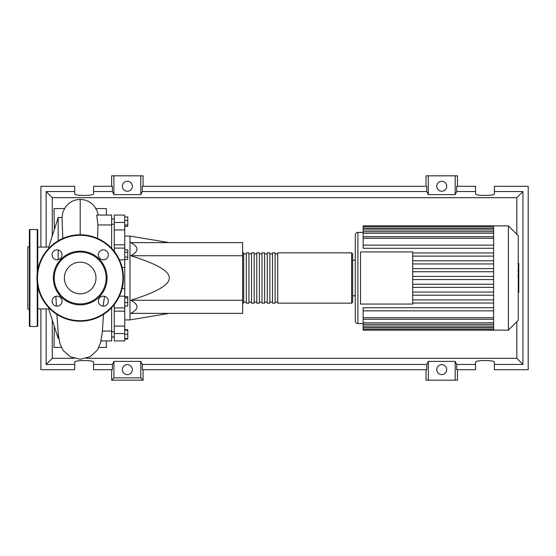 <?xml version="1.0" encoding="UTF-8"?>
<svg xmlns="http://www.w3.org/2000/svg" width="556" height="556" viewBox="0 0 556 556"><rect width="100%" height="100%" fill="white"/><g stroke="black" fill="none" stroke-linecap="round" stroke-linejoin="round"><path stroke-width="0.83" d="M124.739 236.085L129.979 236.085L129.979 319.915L124.739 319.915M129.979 319.915L169.274 313.369M129.979 236.085L169.274 242.631M130.716 255.732C139.042 251.368 139.042 246.996 130.716 242.631L242.631 242.631L242.631 255.732L130.716 255.732C156.736 263.787 169.587 271.21 169.274 278C169.587 284.79 156.736 292.213 130.716 300.268L242.631 300.268L242.631 313.369L130.716 313.369C139.042 309.004 139.042 304.632 130.716 300.268M242.631 255.732L242.631 300.268M124.739 216.944L127.776 216.944L127.776 226.299L124.739 226.299M124.739 225.041L127.776 225.041M124.739 220.371L127.776 220.371M124.739 252.229L127.776 252.229L127.776 249.804L124.739 249.804M124.739 259.485L127.776 259.485L127.776 252.229M124.739 257.067L127.776 257.067M124.739 302.603L127.776 302.603L127.776 296.675L124.739 296.675M124.739 297.933L127.776 297.933M124.739 306.029L127.776 306.029L127.776 302.603M124.739 338.569L127.776 338.569L127.776 329.701L124.739 329.701M124.739 334.378L127.776 334.378M124.739 330.188L127.776 330.188M124.739 339.056L127.776 339.056L127.776 338.569M124.739 244.821L114.258 244.821L114.258 248.094L124.739 248.094L124.739 215.075L114.258 215.075L114.258 229.934L124.739 229.934M114.258 244.821L114.258 229.934M124.739 326.066L114.258 326.066L114.258 340.925L124.739 340.925L124.739 248.094M114.258 326.066L114.258 311.179L124.739 311.179M114.258 304.618L114.258 311.179M114.258 251.381L114.258 248.094M242.631 302.103L243.681 303.152L243.681 252.848L242.631 253.897M351.621 303.152L351.621 252.848L277.736 252.848L277.736 303.152L351.621 303.152L352.664 302.103L352.664 253.897L352.664 295.813L355.284 295.813M275.116 278L275.116 252.848L272.496 252.848L272.496 303.152L275.116 303.152L275.116 278M269.875 278L269.875 252.848L267.255 252.848L267.255 303.152L269.875 303.152L269.875 278M264.635 278L264.635 252.848L262.022 252.848L262.022 303.152L264.635 303.152L264.635 278M259.402 278L259.402 252.848L256.782 252.848L256.782 303.152L259.402 303.152L259.402 278M254.161 278L254.161 252.848L251.541 252.848L251.541 303.152L254.161 303.152L254.161 278M248.921 278L248.921 252.848L246.301 252.848L246.301 303.152L248.921 303.152L248.921 278M518.248 235.716L518.248 320.284L508.392 330.139L508.392 225.861L518.248 235.716M508.392 225.861L493.617 225.861L493.617 330.139L363.144 330.139L363.144 307.711L493.617 307.711M357.904 323.585L357.904 232.415A2.62 2.62 0 0 0 355.284 235.035L355.284 320.965A2.62 2.62 0 0 0 357.904 323.585L363.144 323.585M360.524 304.069L360.524 251.931L412.663 251.931L412.663 304.069L360.524 304.069M493.617 256.107L412.663 256.107M493.617 260.785L412.663 260.785M493.617 263.933L412.663 263.933M493.617 268.611L412.663 268.611M493.617 271.752L412.663 271.752M493.617 276.429L412.663 276.429M493.617 279.571L412.663 279.571M493.617 284.248L412.663 284.248M493.617 287.389L412.663 287.389M493.617 292.067L412.663 292.067M493.617 295.215L412.663 295.215M493.617 245.147L363.144 245.147L363.144 226.473L493.617 226.473M493.617 225.861L363.144 225.861L363.144 226.473M493.617 310.853L363.144 310.853M493.617 303.034L412.663 303.034M493.617 299.892L412.663 299.892M363.144 245.147L363.144 248.289L493.617 248.289M493.617 252.966L412.663 252.966M518.769 263.732L518.769 270.883M518.769 264.072L518.248 264.072M518.248 271.94L518.769 271.94L518.769 276.061L517.886 276.061M518.769 274.15L518.248 274.15M518.248 279.188L518.769 279.188L518.769 276.513L518.248 276.513M518.769 279.188L518.769 292.463L518.248 292.463M518.769 290.19L518.248 290.19M518.769 289.822L518.248 289.822M518.769 286.965L518.248 286.965M518.769 285.242L518.248 285.242M518.769 284.484L518.248 284.484M518.769 282.281L518.248 282.281M48.761 308.914L37.752 308.914M48.761 247.086L37.752 247.086M58.811 338.451L58.192 338.451L48.761 309.108L48.761 307.67M58.192 338.451L58.192 333.183M58.192 259.687L58.192 249.998M58.192 240.79L58.192 217.549L48.761 246.892L48.761 248.33M58.192 217.549L62.043 217.549L62.786 238.434M103.527 314.39L102.262 332.613L100.858 340.925L111.638 340.925L111.638 331.049L102.401 331.049M111.638 331.049L111.638 307.67M97.613 238.434L97.925 224.951L111.638 224.951L111.638 215.075L96.758 215.075L97.925 224.951M111.638 248.33L111.638 224.951M103.131 306.127L104.507 296.313M105.133 285.145A25.937 25.937 0 0 1 55.266 285.145M54.203 326.045L54.002 325.413M54.335 326.469L54.002 347.43L61.362 347.43M54.002 230.587L54.203 229.948M64.399 208.57L54.002 208.57L54.335 229.531M95.993 208.57L106.398 208.57L106.398 215.075M106.398 340.925L106.398 347.43L99.037 347.43M29.371 309.824L27.8 308.914L27.8 247.086L29.371 246.176M37.231 273.246L37.231 229.531L29.899 229.531A0.521 0.521 0 0 0 29.371 230.059L29.371 325.941A0.521 0.521 0 0 0 29.899 326.469L37.231 326.469A0.521 0.521 0 0 0 37.752 325.941L37.752 286.208M37.231 229.531A0.521 0.521 0 0 1 37.752 230.059L37.752 269.792M62.022 301.157A4.976 4.976 0 0 0 57.039 296.181A4.976 4.976 0 0 0 52.062 301.157A4.976 4.976 0 0 0 57.039 306.134A4.976 4.976 0 0 0 62.022 301.157M62.022 254.843A4.976 4.976 0 0 0 57.039 249.866A4.976 4.976 0 0 0 52.062 254.843A4.976 4.976 0 0 0 57.039 259.819A4.976 4.976 0 0 0 62.022 254.843M108.33 254.843A4.976 4.976 0 0 0 103.353 249.866A4.976 4.976 0 0 0 98.377 254.843A4.976 4.976 0 0 0 103.353 259.819A4.976 4.976 0 0 0 108.33 254.843M108.33 301.157A4.976 4.976 0 0 0 103.353 296.181A4.976 4.976 0 0 0 98.377 301.157A4.976 4.976 0 0 0 103.353 306.134A4.976 4.976 0 0 0 108.33 301.157M36.967 278A43.229 43.229 0 0 1 80.196 234.771A43.229 43.229 0 0 1 123.425 278A43.229 43.229 0 0 1 80.196 321.229A43.229 43.229 0 0 1 36.967 278M107.044 278A26.848 26.848 0 0 1 80.196 304.848A26.848 26.848 0 0 1 53.355 278A26.848 26.848 0 0 1 80.196 251.152A26.848 26.848 0 0 1 107.044 278M106.133 278A25.937 25.937 0 0 1 80.196 303.937A25.937 25.937 0 0 1 54.259 278A25.937 25.937 0 0 1 80.196 252.063A25.937 25.937 0 0 1 106.133 278M95.993 278A15.797 15.797 0 0 0 80.196 262.203A15.797 15.797 0 0 0 64.399 278A15.797 15.797 0 0 0 80.196 293.797A15.797 15.797 0 0 0 95.993 278M132.335 369.643A4.976 4.976 0 0 1 127.359 374.619A4.976 4.976 0 0 1 122.376 369.643A4.976 4.976 0 0 1 127.359 364.666A4.976 4.976 0 0 1 132.335 369.643M446.718 369.643A4.976 4.976 0 0 1 441.742 374.619A4.976 4.976 0 0 1 436.766 369.643A4.976 4.976 0 0 1 441.742 364.666A4.976 4.976 0 0 1 446.718 369.643M132.335 186.246A4.976 4.976 0 0 1 127.359 191.229A4.976 4.976 0 0 1 122.376 186.246A4.976 4.976 0 0 1 127.359 181.27A4.976 4.976 0 0 1 132.335 186.246M446.718 186.246A4.976 4.976 0 0 1 441.742 191.229A4.976 4.976 0 0 1 436.766 186.246A4.976 4.976 0 0 1 441.742 181.27A4.976 4.976 0 0 1 446.718 186.246M475.54 364.458L456.698 364.458L456.698 369.698L475.54 369.698L475.54 362.158C475.081 360.017 494.861 360.017 494.402 362.158L494.402 369.698L528.2 369.698L528.2 186.302L494.402 186.302L494.402 193.842C494.861 195.983 475.081 195.983 475.54 193.842L475.54 186.302L456.698 186.302L456.698 191.542L475.54 191.542M111.638 186.302L111.638 175.821L113.917 175.821L113.917 194.614L112.395 191.542L112.395 186.302L93.561 186.302L93.561 193.842C94.013 195.983 74.24 195.983 74.699 193.842L74.699 186.302L40.901 186.302L40.901 247.086M457.463 186.302L457.463 175.821L455.183 175.821L455.183 194.614L428.308 194.614L426.786 191.542L426.786 186.302L142.315 186.302L142.315 191.542L140.793 194.614L140.793 175.821L143.073 175.821L143.073 186.302M426.021 186.302L426.021 175.821L428.308 175.821L428.308 194.614M457.463 369.698L457.463 380.179L426.021 380.179L426.021 369.698M143.073 369.698L143.073 380.179L111.638 380.179L111.638 369.698M494.402 191.542L522.96 191.542L522.96 364.458L494.402 364.458M40.901 308.914L40.901 369.698L74.699 369.698L74.699 362.158C74.24 360.017 94.013 360.017 93.561 362.158L93.561 369.698L112.395 369.698L112.395 364.458L93.561 364.458M93.561 191.542L112.395 191.542M74.699 364.458L46.141 364.458L46.141 308.914M46.141 247.086L46.141 191.542L74.699 191.542M455.183 175.821L428.308 175.821M456.698 191.542L455.183 194.614M140.793 194.614L113.917 194.614M140.793 175.821L113.917 175.821M112.395 364.458L113.917 361.386L140.793 361.386L142.315 364.458L142.315 369.698L426.786 369.698L426.786 364.458L428.308 361.386L428.308 380.179M428.308 361.386L455.183 361.386L455.183 380.179M455.183 361.386L456.698 364.458M522.96 364.458L516.823 358.321L86.312 358.321M74.087 358.321L52.271 358.321L52.271 320.047M46.141 364.458L52.271 358.321M426.786 364.458L142.315 364.458M142.315 191.542L426.786 191.542M143.073 380.179L140.793 377.892L113.917 377.892L111.638 380.179M113.917 361.386L113.917 377.892M140.793 361.386L140.793 377.892M522.96 191.542L516.823 197.679L516.823 234.298M516.823 321.702L516.823 358.321M52.271 235.952L52.271 197.679L516.823 197.679M46.141 191.542L52.271 197.679M124.739 222.463L114.258 222.463M119.422 296.167L124.739 296.167M124.739 288.529L122.125 288.529M122.125 267.471L124.739 267.471M124.739 259.833L119.422 259.833M114.258 333.537L124.739 333.537M493.617 228.043L363.144 228.043M493.617 238.274L363.144 238.274M493.617 229.913L363.144 229.913M493.617 233.207L363.144 233.207M493.617 327.957L363.144 327.957M493.617 317.726L363.144 317.726M493.617 326.087L363.144 326.087M493.617 322.793L363.144 322.793M518.769 271.217L518.248 271.217M518.769 269.549L518.248 269.549M518.769 266.609L518.248 266.609M518.769 276.005L518.248 276.005M518.769 277.847L518.248 277.847M518.769 279.355L518.248 279.355M80.196 234.771L80.196 199.389L84.241 199.84L88.008 201.154L91.511 203.336L94.437 206.262L97.342 211.516L98.224 215.075M37.231 326.469L37.231 282.754M29.899 229.531L29.899 326.469M122.904 278A42.708 42.708 0 0 0 80.196 235.292A42.708 42.708 0 0 0 37.495 278A42.708 42.708 0 0 0 80.196 320.708A42.708 42.708 0 0 0 122.904 278M114.258 331.758L111.638 331.758M114.258 224.242L111.638 224.242M114.258 219.001L111.638 219.001M114.258 336.999L111.638 336.999M114.258 307.906L124.739 307.906M246.301 302.103L243.681 302.103M251.541 302.103L248.921 302.103M256.782 302.103L254.161 302.103M262.022 302.103L259.402 302.103M267.255 302.103L264.635 302.103M272.496 302.103L269.875 302.103M277.736 302.103L275.116 302.103M277.736 253.897L275.116 253.897M272.496 253.897L269.875 253.897M267.255 253.897L264.635 253.897M262.022 253.897L259.402 253.897M256.782 253.897L254.161 253.897M251.541 253.897L248.921 253.897M246.301 253.897L243.681 253.897M351.621 252.848L352.664 253.897M352.664 260.187L355.284 260.187M357.904 232.415L363.144 232.415M363.144 236.703L493.617 236.703M363.144 228.342L493.617 228.342M363.144 231.637L493.617 231.637M493.617 329.527L363.144 329.527M493.617 319.297L363.144 319.297M493.617 327.658L363.144 327.658M493.617 324.363L363.144 324.363M493.617 330.139L508.392 330.139M517.886 263.537L518.769 263.537M517.886 271.418L518.769 271.418M101.164 340.925L97.62 349.877L90.169 356.702L80.196 359.239L70.362 356.771L63.231 350.53L59.839 343.462L58.387 335.108L56.865 314.39M56.42 306.099L55.892 296.313M80.196 199.389L76.137 199.847L72.37 201.161L68.868 203.35L65.956 206.276L63.05 211.53L61.911 217.549"/></g></svg>
